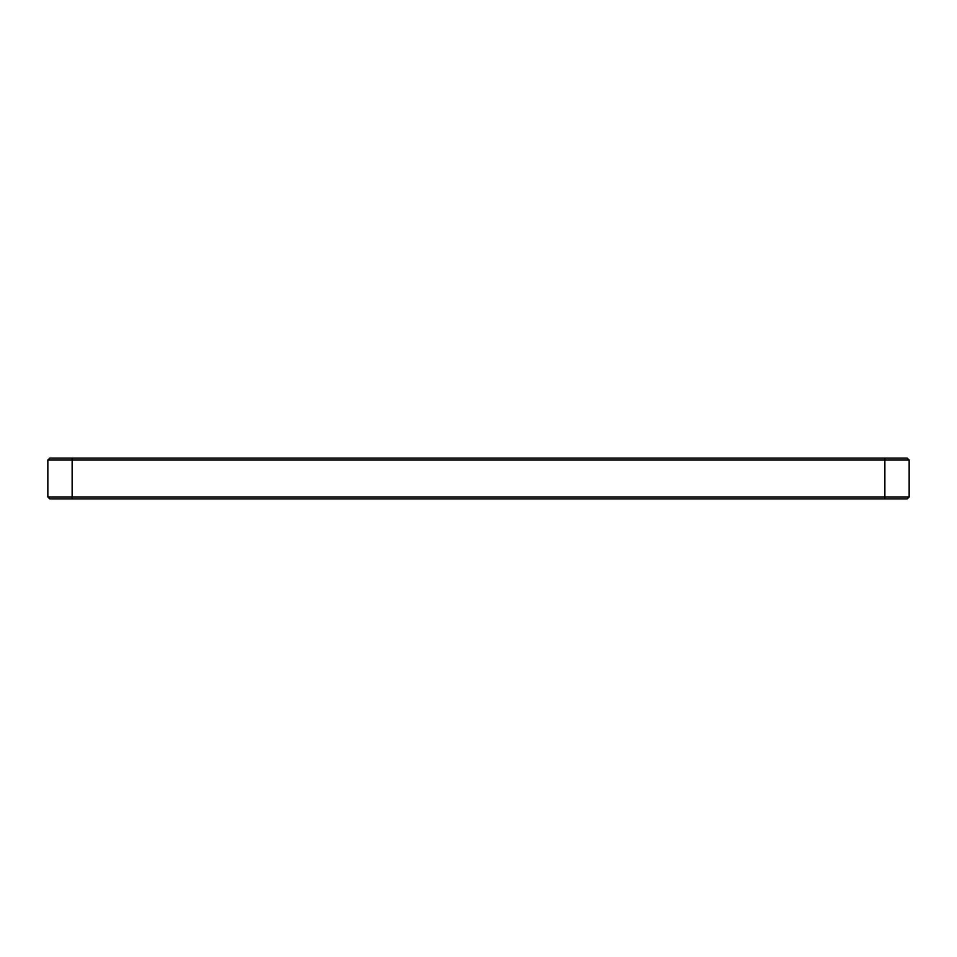 <?xml version="1.0" encoding="UTF-8"?>
<svg xmlns="http://www.w3.org/2000/svg" width="957" height="957" viewBox="0 0 957 957"><rect width="100%" height="100%" fill="white"/><g stroke="black" fill="none" stroke-linecap="round" stroke-linejoin="round"><path stroke-width="1.44" d="M909.15 496.946L909.15 460.054L907.212 458.116L49.788 458.116L47.85 460.054L47.85 496.946L49.788 498.884L907.212 498.884L909.15 496.946L47.85 496.946L49.788 498.884M47.85 460.054L909.15 460.054M72.134 498.884L72.134 458.116M884.866 458.116L884.866 498.884"/></g></svg>
